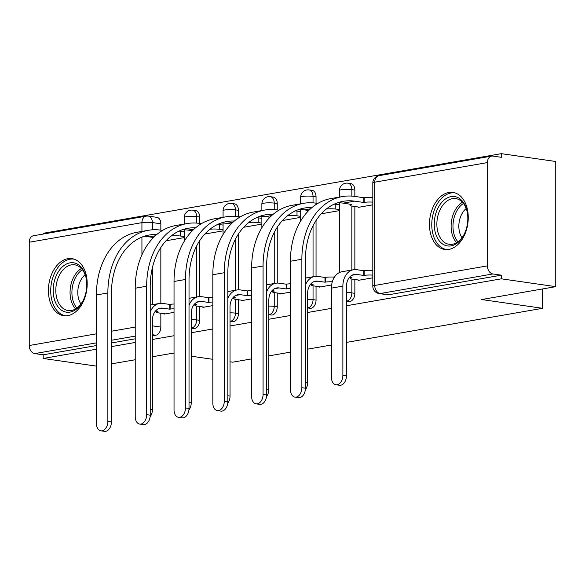 <?xml version="1.0" encoding="UTF-8"?>
<svg xmlns="http://www.w3.org/2000/svg" width="585" height="585" viewBox="0 0 585 585"><rect width="100%" height="100%" fill="white"/><g stroke="black" fill="none" stroke-linecap="round" stroke-linejoin="round"><path stroke-width="0.88" d="M346.43 301.18L348.821 301.524A7.393 4.914 -81.8 0 0 349.874 301.509A7.393 4.914 -81.8 0 0 354.854 293.341L351.841 292.909A7.393 4.914 98.2 0 1 346.868 301.078A7.393 4.914 98.2 0 1 346.43 301.121M307.63 307.922L310.021 308.266A7.393 4.914 -81.8 0 0 311.074 308.251A7.393 4.914 -81.8 0 0 316.046 300.09L313.041 299.652A7.393 4.914 98.2 0 1 308.068 307.82A7.393 4.914 98.2 0 1 307.63 307.864M268.829 314.671L271.221 315.015A7.393 4.914 -81.8 0 0 272.274 314.993A7.393 4.914 -81.8 0 0 277.246 306.832L274.241 306.401A7.393 4.914 98.2 0 1 269.268 314.562A7.393 4.914 98.2 0 1 268.829 314.613M230.029 321.414L232.42 321.757A7.393 4.914 -81.8 0 0 233.473 321.743A7.393 4.914 -81.8 0 0 238.446 313.575L235.441 313.143A7.393 4.914 98.2 0 1 230.461 321.304A7.393 4.914 98.2 0 1 230.029 321.355M191.222 328.156L193.613 328.499A7.393 4.914 -81.8 0 0 194.666 328.485A7.393 4.914 -81.8 0 0 199.646 320.324L196.633 319.885A7.393 4.914 98.2 0 1 191.661 328.053A7.393 4.914 98.2 0 1 191.222 328.097M67.801 258.709A28.826 19.159 -81.8 0 0 48.511 287.491A28.826 19.159 -81.8 0 0 63.699 315.703A28.826 19.159 -81.8 0 0 67.801 315.637A28.826 19.159 -81.8 0 0 87.092 286.847A28.826 19.159 -81.8 0 0 71.911 258.636A28.826 19.159 -81.8 0 0 67.801 258.709M448.856 192.472A28.826 19.159 -81.8 0 0 429.565 221.262A28.826 19.159 -81.8 0 0 444.754 249.473A28.826 19.159 -81.8 0 0 448.856 249.4A28.826 19.159 -81.8 0 0 468.146 220.611A28.826 19.159 -81.8 0 0 452.966 192.406A28.826 19.159 -81.8 0 0 448.856 192.472M346.43 305.758L501.352 278.826L555.75 286.657L555.75 161.489L501.352 153.658L43.188 233.291L43.188 234.044M96.423 366.122L43.188 358.459L96.423 349.208M111.421 346.605L135.23 342.466M152.422 339.476L174.03 335.724M191.222 332.733L212.83 328.975M230.029 325.984L251.63 322.233M268.829 319.242L290.438 315.49M307.63 312.5L331.439 308.361M174.03 353.742L171.712 353.406L152.422 356.762M135.23 359.746L111.421 363.885M191.222 356.214L212.83 359.322M230.029 361.801L232.669 362.181L251.63 358.883M555.75 286.657L481.63 299.542L542.587 308.31L346.43 342.408M331.439 345.011L307.63 349.15M290.438 352.141L268.829 355.892M501.352 153.658L501.352 157.306L492.877 156.085A7.393 5.397 80.1 0 0 491.612 156.1A7.393 5.397 80.1 0 0 487.415 162.601L487.415 265.875A7.393 5.397 80.1 0 0 492.877 273.955L380.206 293.546A7.393 4.914 98.2 0 1 379.153 293.56L387.628 294.781A7.393 4.914 98.2 0 0 388.681 294.76L380.206 293.546A7.393 5.397 80.1 0 1 374.736 285.458L487.415 265.875M501.352 278.826L501.352 275.177L492.877 273.955M160.838 223.792L152.363 222.571A7.393 4.914 98.2 0 0 148.444 216.121L156.919 217.342A7.393 4.914 98.2 0 1 160.838 223.792L160.838 230.161M160.838 247.506L160.838 303.308M160.838 313.224L160.838 327.066L152.422 325.852M43.188 358.459L43.188 354.81L34.72 353.596A7.393 5.397 -99.9 0 1 29.25 345.508L29.25 242.234A7.393 5.397 -99.9 0 1 33.455 235.74L146.126 216.15A7.393 5.397 -99.9 0 0 141.928 222.651L29.25 242.234M202.878 306.95L202.878 307.352L212.83 305.619M241.678 300.2L241.678 300.61L251.63 298.877M280.478 293.458L280.478 293.86L290.438 292.134M319.286 286.716L319.286 287.118L331.644 284.968M358.086 206.988L358.086 207.39L372.813 204.83M358.086 279.966L358.086 280.376L372.813 277.817M354.854 190.066L351.841 189.635A7.393 4.914 98.2 0 0 347.921 183.185L350.927 183.617A7.393 4.914 -81.8 0 1 354.854 190.066L354.854 196.443M354.854 206.52L354.854 269.59M354.854 279.506L354.854 293.341M316.046 196.816L313.041 196.377A7.393 4.914 98.2 0 0 309.121 189.928L312.127 190.359A7.393 4.914 -81.8 0 1 316.046 196.816L316.046 203.185M316.046 220.53L316.046 276.332M316.046 286.248L316.046 300.09M277.246 203.558L274.241 203.127A7.393 4.914 98.2 0 0 270.321 196.677L273.327 197.108A7.393 4.914 -81.8 0 1 277.246 203.558L277.246 209.927M277.246 227.273L277.246 283.074M277.246 292.99L277.246 306.832M238.446 210.3L235.441 209.869A7.393 4.914 98.2 0 0 231.514 203.419L234.526 203.851A7.393 4.914 -81.8 0 1 238.446 210.3L238.446 216.677M238.446 234.015L238.446 289.824M238.446 299.739L238.446 313.575M199.646 217.05L196.633 216.611A7.393 4.914 98.2 0 0 192.714 210.161L195.719 210.593A7.393 4.914 -81.8 0 1 199.646 217.05L199.646 223.419M199.646 240.757L199.646 296.566M199.646 306.481L199.646 320.324M542.587 288.946L542.587 308.31M164.071 313.692L164.071 314.094L174.03 312.368M166.03 240.771L184.268 237.598M501.352 275.177L388.681 294.76M152.422 335.827L155.866 335.227A7.393 4.914 -81.8 0 0 160.838 327.066M43.188 354.81L96.423 345.559M111.421 342.956L135.23 338.817M204.83 234.029L223.075 230.856M243.638 227.28L261.875 224.113M282.438 220.538L300.675 217.364M321.238 213.796L339.476 210.622M150.221 409.273L152.422 409.588A8.497 5.645 98.2 0 1 150.133 416.71M155.712 310.789L157.965 311.235A7.393 1.17 180 0 0 156.041 312.017A7.393 1.17 180 0 0 158.455 312.88L165.35 313.874M174.03 308.756A7.393 1.17 180 0 0 170.155 309.114L169.782 309.18L169.782 304.434L162.674 303.41A18.662 13.63 80.1 0 0 159.478 303.454A18.662 13.63 80.1 0 0 150.221 312.09M169.782 304.434L170.155 304.368A7.393 1.17 -0 0 1 174.03 304.017M152.422 409.588L152.422 320.368A13.857 10.12 -99.9 0 1 160.297 308.185A13.857 10.12 -99.9 0 1 162.674 308.156L169.782 309.18M162.593 230.417L160.626 230.132A71.326 52.094 80.1 0 0 148.407 230.285L136.963 232.274A71.326 52.094 80.1 0 0 96.423 294.957L96.423 423.408A8.497 5.645 -81.8 0 0 100.934 430.831A8.497 5.645 -81.8 0 0 107.867 421.427L111.421 421.931A8.497 5.645 98.2 0 1 104.488 431.342L100.934 430.831M184.268 236.581L180.597 236.047A7.393 1.17 180 0 0 171.164 235.982M143.596 236.486A66.522 48.584 -99.9 0 1 149.182 236.867L153.548 237.495M178.973 231.126A7.393 1.17 -0 0 1 180.597 231.309L180.597 236.047M184.268 231.835L180.597 231.309M148.407 230.285A71.326 52.094 80.1 0 0 107.867 292.968L107.867 421.427M111.421 421.931L111.421 293.48A66.522 48.584 -99.9 0 1 149.233 235.016A66.522 48.584 -99.9 0 1 156.78 234.519M189.021 402.531L191.222 402.846A8.497 5.645 98.2 0 1 188.933 409.961M194.52 304.046L196.765 304.485A7.393 1.17 180 0 0 194.842 305.275A7.393 1.17 180 0 0 197.262 306.138L204.15 307.132M212.83 302.014A7.393 1.17 180 0 0 208.955 302.372L208.582 302.43L208.582 297.692L201.474 296.668A18.662 13.63 80.1 0 0 198.278 296.705A18.662 13.63 80.1 0 0 189.021 305.348M208.582 297.692L208.955 297.626A7.393 1.17 -0 0 1 212.83 297.268M191.222 402.846L191.222 313.618A13.857 10.12 -99.9 0 1 199.105 301.443A13.857 10.12 -99.9 0 1 201.474 301.414L208.582 302.43M227.828 395.782L230.029 396.103A8.497 5.645 98.2 0 1 227.733 403.219M233.32 297.297L235.572 297.743A7.393 1.17 180 0 0 233.642 298.533A7.393 1.17 180 0 0 236.062 299.396L242.951 300.383M251.63 295.271A7.393 1.17 180 0 0 247.755 295.622L247.382 295.688L247.382 290.942L240.274 289.926A18.662 13.63 80.1 0 0 237.079 289.963A18.662 13.63 80.1 0 0 227.828 298.606M247.382 290.942L247.755 290.884A7.393 1.17 -0 0 1 251.63 290.526M230.029 396.103L230.029 306.876A13.857 10.12 -99.9 0 1 237.905 294.694A13.857 10.12 -99.9 0 1 240.274 294.664L247.382 295.688M55.451 277.692A24.943 16.577 98.2 0 1 72.182 262.68A24.943 16.577 98.2 0 1 86.207 278.292A24.943 16.577 98.2 0 1 84.532 297.275A24.943 16.577 98.2 0 1 82.96 300.873A24.943 16.577 98.2 0 1 60.43 309.392A24.943 16.577 98.2 0 1 55.451 277.692M86.287 278.745A23.1 15.349 -81.8 0 0 74.646 264.815A23.1 15.349 -81.8 0 0 57.893 278.614A23.1 15.349 -81.8 0 0 68.065 310.547A23.1 15.349 -81.8 0 0 83.165 300.471M80.935 303.981A18.186 12.088 98.2 0 1 79.421 283.228A18.186 12.088 98.2 0 1 85.147 274.745M74.024 259.126A28.643 19.034 -81.8 0 0 53.293 276.244A28.643 19.034 -81.8 0 0 65.864 315.827M436.505 211.463A24.943 16.577 98.2 0 1 453.236 196.45A24.943 16.577 98.2 0 1 467.261 212.062A24.943 16.577 98.2 0 1 465.587 231.038A24.943 16.577 98.2 0 1 464.015 234.643A24.943 16.577 98.2 0 1 441.485 243.163A24.943 16.577 98.2 0 1 436.505 211.463M467.342 212.509A23.1 15.349 -81.8 0 0 455.7 198.586A23.1 15.349 -81.8 0 0 438.947 212.384A23.1 15.349 -81.8 0 0 449.119 244.311A23.1 15.349 -81.8 0 0 464.219 234.234M461.989 237.744A18.186 12.088 98.2 0 1 460.475 216.998A18.186 12.088 98.2 0 1 466.201 208.516M455.086 192.896A28.643 19.034 -81.8 0 0 434.355 210.015A28.643 19.034 -81.8 0 0 446.925 249.598M201.394 223.667L199.427 223.39A71.326 52.094 80.1 0 0 187.207 223.543L175.771 225.532A71.326 52.094 80.1 0 0 135.23 288.215L135.23 416.666A8.497 5.645 -81.8 0 0 139.735 424.088A8.497 5.645 -81.8 0 0 146.667 414.677L150.221 415.189A8.497 5.645 98.2 0 1 143.288 424.6L139.735 424.088M223.075 229.832L219.397 229.305A7.393 1.17 180 0 0 209.964 229.24M182.396 229.737A66.522 48.584 -99.9 0 1 187.982 230.117L192.348 230.746M217.781 224.384A7.393 1.17 -0 0 1 219.397 224.56L219.397 229.305M223.075 225.093L219.397 224.56M187.207 223.543A71.326 52.094 80.1 0 0 146.667 286.226L146.667 414.677M150.221 415.189L150.221 286.738A66.522 48.584 -99.9 0 1 188.034 228.274A66.522 48.584 -99.9 0 1 195.587 227.777M240.194 216.925L238.227 216.64A71.326 52.094 80.1 0 0 226.015 216.801L214.571 218.79A71.326 52.094 80.1 0 0 174.03 281.473L174.03 409.924A8.497 5.645 -81.8 0 0 178.542 417.339A8.497 5.645 -81.8 0 0 185.467 407.935L189.021 408.447A8.497 5.645 98.2 0 1 182.089 417.851L178.542 417.339M261.875 223.09L258.197 222.563A7.393 1.17 180 0 0 248.764 222.49M221.196 222.995A66.522 48.584 -99.9 0 1 226.783 223.375L231.155 224.004M256.581 217.642A7.393 1.17 -0 0 1 258.197 217.817L258.197 222.563M261.875 218.344L258.197 217.817M226.015 216.801A71.326 52.094 80.1 0 0 185.467 279.484L185.467 407.935M189.021 408.447L189.021 279.988A66.522 48.584 -99.9 0 1 226.834 221.532A66.522 48.584 -99.9 0 1 234.388 221.035M266.628 389.04L268.829 389.354A8.497 5.645 98.2 0 1 266.533 396.476M272.12 290.555L274.372 291.001A7.393 1.17 180 0 0 272.449 291.783A7.393 1.17 180 0 0 274.862 292.654L281.751 293.641M290.438 288.522A7.393 1.17 180 0 0 286.562 288.88L286.189 288.946L286.189 284.2L279.082 283.177A18.662 13.63 80.1 0 0 275.886 283.22A18.662 13.63 80.1 0 0 266.628 291.856M286.189 284.2L286.562 284.135A7.393 1.17 -0 0 1 290.438 283.783M268.829 389.354L268.829 300.134A13.857 10.12 -99.9 0 1 276.705 287.952A13.857 10.12 -99.9 0 1 279.082 287.922L286.189 288.946M305.428 382.297L307.63 382.612A8.497 5.645 98.2 0 1 305.341 389.727M310.92 283.813L313.172 284.252A7.393 1.17 180 0 0 311.249 285.041A7.393 1.17 180 0 0 313.67 285.904L320.558 286.899M332.317 281.78A7.393 1.17 180 0 0 325.362 282.138L324.989 282.204L324.989 277.458L317.882 276.434A18.662 13.63 80.1 0 0 314.686 276.471A18.662 13.63 80.1 0 0 305.428 285.114M324.989 277.458L325.362 277.392A7.393 1.17 -0 0 1 334.393 277.151M307.63 382.612L307.63 293.385A13.857 10.12 -99.9 0 1 315.505 281.209A13.857 10.12 -99.9 0 1 317.882 281.18L324.989 282.204M372.813 275.125A7.393 1.17 180 0 0 364.162 275.389L363.79 275.455L363.79 270.709L356.682 269.692A18.662 13.63 80.1 0 0 353.486 269.729L342.042 271.718A18.662 13.63 80.1 0 0 331.439 288.12L331.439 377.347A8.497 5.645 -81.8 0 0 335.951 384.762A8.497 5.645 -81.8 0 0 342.876 375.358L346.43 375.87A8.497 5.645 98.2 0 1 339.497 385.274L335.951 384.762M349.728 277.071L351.973 277.509A7.393 1.17 180 0 0 350.049 278.299A7.393 1.17 180 0 0 352.47 279.162L359.358 280.149M363.79 270.709L364.162 270.65A7.393 1.17 -0 0 1 372.813 270.38M346.43 375.87L346.43 286.643A13.857 10.12 -99.9 0 1 354.313 274.467A13.857 10.12 -99.9 0 1 356.682 274.431L363.79 275.455M353.486 269.729A18.662 13.63 80.1 0 0 342.876 286.131L342.876 375.358M279.001 210.183L277.027 209.898A71.326 52.094 80.1 0 0 264.815 210.052L253.371 212.041A71.326 52.094 80.1 0 0 212.83 274.723L212.83 403.182A8.497 5.645 -81.8 0 0 217.342 410.597A8.497 5.645 -81.8 0 0 224.274 401.193L227.828 401.705A8.497 5.645 98.2 0 1 220.896 411.109L217.342 410.597M300.675 216.348L297.005 215.814A7.393 1.17 180 0 0 287.564 215.748M259.996 216.253A66.522 48.584 -99.9 0 1 265.59 216.633L269.956 217.262M295.381 210.892A7.393 1.17 -0 0 1 297.005 211.075L297.005 215.814M300.675 211.602L297.005 211.075M264.815 210.052A71.326 52.094 80.1 0 0 224.274 272.734L224.274 401.193M227.828 401.705L227.828 273.246A66.522 48.584 -99.9 0 1 265.634 214.79A66.522 48.584 -99.9 0 1 273.188 214.293M317.801 203.434L315.834 203.156A71.326 52.094 80.1 0 0 303.615 203.309L292.178 205.298A71.326 52.094 80.1 0 0 251.63 267.981L251.63 396.433A8.497 5.645 -81.8 0 0 256.142 403.855A8.497 5.645 -81.8 0 0 263.075 394.444L266.628 394.955A8.497 5.645 98.2 0 1 259.696 404.367L256.142 403.855M339.476 209.598L335.805 209.072A7.393 1.17 180 0 0 326.371 209.006M298.803 209.51A66.522 48.584 -99.9 0 1 304.39 209.883L308.756 210.512M334.181 204.15A7.393 1.17 -0 0 1 335.805 204.326L335.805 209.072M339.476 204.86L335.805 204.326M303.615 203.309A71.326 52.094 80.1 0 0 263.075 265.992L263.075 394.444M266.628 394.955L266.628 266.504A66.522 48.584 -99.9 0 1 304.441 208.041A66.522 48.584 -99.9 0 1 311.988 207.543M372.813 202.139A7.393 1.17 180 0 0 364.162 202.403L363.79 202.468L363.79 197.73L354.634 196.406A71.326 52.094 80.1 0 0 342.415 196.567L330.978 198.556A71.326 52.094 80.1 0 0 290.438 261.239L290.438 389.69A8.497 5.645 -81.8 0 0 294.942 397.113A8.497 5.645 -81.8 0 0 301.875 387.701L305.428 388.213A8.497 5.645 98.2 0 1 298.496 397.624L294.942 397.113M337.603 202.761A66.522 48.584 -99.9 0 1 343.19 203.141L351.973 204.523A7.393 1.17 180 0 0 350.049 205.313A7.393 1.17 180 0 0 352.47 206.176L359.358 207.17M305.428 388.213L305.428 259.762A66.522 48.584 -99.9 0 1 343.241 201.298A66.522 48.584 -99.9 0 1 354.634 201.152L363.79 202.468M363.79 197.73L364.162 197.664A7.393 1.17 -0 0 1 372.813 197.394M342.415 196.567A71.326 52.094 80.1 0 0 301.875 259.25L301.875 387.701M487.415 162.601L374.736 182.184L374.736 285.458A7.393 1.17 180 0 0 372.813 286.248A7.393 7.393 0 0 0 379.153 293.56M141.928 231.411L141.928 222.651A7.393 1.17 0 0 1 152.363 222.571L152.363 229.81M152.363 237.32L152.363 238.724M152.363 267.864L152.363 304.69M141.928 254.833L141.928 237.115M29.25 345.508L96.423 333.83M111.421 331.227L135.23 327.088M347.921 183.185A7.393 7.393 0 0 0 339.476 190.498A7.393 1.17 180 0 1 341.399 189.715A7.393 1.17 180 0 1 351.841 189.635L351.841 196.107M351.841 206.074L351.841 270.014M351.841 279.06L351.841 292.909A7.393 1.17 180 0 0 346.43 292.61M309.121 189.928A7.393 7.393 0 0 0 300.675 197.247A7.393 1.17 180 0 1 302.599 196.458A7.393 1.17 180 0 1 313.041 196.377L313.041 202.849M313.041 225.759L313.041 276.764M313.041 285.802L313.041 299.652A7.393 1.17 180 0 0 307.63 299.352M270.321 196.677A7.393 7.393 0 0 0 261.875 203.989A7.393 1.17 180 0 1 263.798 203.2A7.393 1.17 180 0 1 274.241 203.127L274.241 209.598M274.241 232.501L274.241 283.506M274.241 292.551L274.241 306.401A7.393 1.17 180 0 0 268.829 306.094M231.514 203.419A7.393 7.393 0 0 0 223.075 210.732A7.393 1.17 180 0 1 224.998 209.949A7.393 1.17 180 0 1 235.441 209.869L235.441 216.34M235.441 239.25L235.441 290.248M235.441 299.293L235.441 313.143A7.393 1.17 180 0 0 230.029 312.843M192.714 210.161A7.393 7.393 0 0 0 184.268 217.481A7.393 1.17 180 0 1 186.191 216.691A7.393 1.17 180 0 1 196.633 216.611L196.633 223.082M196.633 245.992L196.633 296.99M196.633 306.035L196.633 319.885A7.393 1.17 180 0 0 191.222 319.585M155.866 335.227L152.422 334.73M135.23 336.126L111.421 340.258M96.423 342.868L34.72 353.596M372.813 182.973A7.393 1.17 180 0 1 374.736 182.184A7.393 5.397 -99.9 0 1 378.941 175.69A7.393 7.393 0 0 0 372.813 182.973L372.813 286.248M158.052 308.96L162.674 308.156M170.155 309.114L170.155 304.368M155.317 235.799L149.182 236.867M107.867 292.968L96.423 294.957M196.86 302.211L201.474 301.414M208.955 302.372L208.955 297.626M235.66 295.469L240.274 294.664M247.755 295.622L247.755 290.884M75.575 308.902A23.1 15.349 98.2 0 1 72.138 280.668A23.1 15.349 98.2 0 1 81.381 268.508M82.39 269.7A22.34 14.844 -81.8 0 0 73.929 281.158A22.34 14.844 -81.8 0 0 76.869 308.046M456.629 242.673A23.1 15.349 98.2 0 1 453.192 214.432A23.1 15.349 98.2 0 1 462.442 202.278M463.444 203.463A22.34 14.844 -81.8 0 0 454.984 214.929A22.34 14.844 -81.8 0 0 457.931 241.817M194.125 229.049L187.982 230.117M146.667 286.226L135.23 288.215M232.925 222.307L226.783 223.375M185.467 279.484L174.03 281.473M274.46 288.727L279.082 287.922M286.562 288.88L286.562 284.135M313.26 281.977L317.882 281.18M325.362 282.138L325.362 277.392M352.068 275.235L356.682 274.431M364.162 275.389L364.162 270.65M331.439 288.12L342.876 286.131M271.725 215.565L265.59 216.633M224.274 272.734L212.83 274.723M310.525 208.816L304.39 209.883M263.075 265.992L251.63 267.981M354.634 201.152L343.19 203.141M364.162 197.664L364.162 202.403M301.875 259.25L290.438 261.239M184.268 241.239L184.268 229.773M184.268 224.055L184.268 217.481M223.075 234.497L223.075 223.031M223.075 217.306L223.075 210.732M261.875 227.755L261.875 216.282M261.875 210.563L261.875 203.989M300.675 221.013L300.675 209.54M300.675 203.821L300.675 197.247M339.476 272.53L339.476 202.798M339.476 197.079L339.476 190.498M491.612 156.1L378.941 175.69M148.444 216.121A7.393 7.393 0 0 0 146.126 216.15M156.041 312.017L156.041 310.832M150.221 305.063L159.478 303.454M194.842 305.275L194.842 304.09M189.021 298.313L198.278 296.705M233.642 298.533L233.642 297.348M227.828 291.571L237.079 289.963M272.449 291.783L272.449 290.606M266.628 284.829L275.886 283.22M311.249 285.041L311.249 283.857M305.428 278.08L314.686 276.471M350.049 278.299L350.049 277.114M350.049 204.128L350.049 205.313"/></g></svg>
